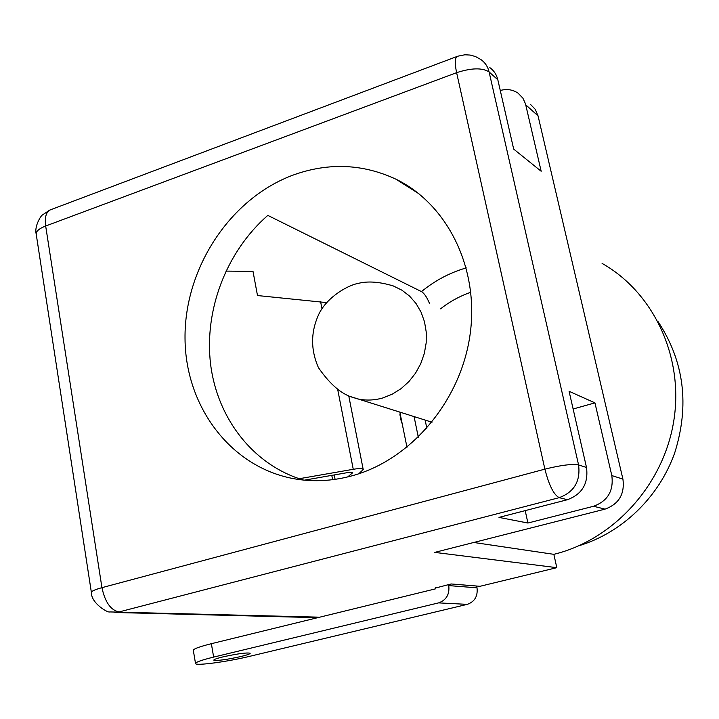 <?xml version="1.0" encoding="UTF-8"?>
<svg xmlns="http://www.w3.org/2000/svg" width="719" height="719" viewBox="0 0 719 719"><rect width="100%" height="100%" fill="white"/><g stroke="black" fill="none" stroke-linecap="round" stroke-linejoin="round"><path stroke-width="1.08" d="M240.928 656.519C226.377 659.7 217.336 660.914 213.804 660.15C213.786 659.485 216.832 658.397 222.926 656.896C237.665 653.679 246.752 652.466 250.194 653.238C250.158 653.931 247.075 655.027 240.928 656.519M195.505 663.403L193.33 650.407C193.231 648.969 199.244 646.741 211.368 643.694L435.741 588.789L435.543 587.783M476.634 586.03L477.012 587.818C477.955 596.204 474.702 601.722 467.251 604.364L249.664 656.339C227.617 661.714 195.802 666.019 195.532 663.574C195.451 662.244 201.491 660.087 213.642 657.094L438.608 602.881C446.337 600.122 449.717 594.361 448.764 585.608L448.557 584.592M418.314 437.215L414.081 416.607M399.836 412.14L406.981 447.263M429.522 303.499C426.924 297.226 424.237 293.262 421.478 291.608L267.81 215.385C226.368 251.551 203.971 310.141 210.622 364.47C217.408 418.71 253.474 465.292 303.553 480.067M352.553 475.663C334.982 480.499 317.573 481.847 300.335 479.708C233.675 471.242 185.403 408.796 185.026 338.478C184.28 268.142 230.215 197.941 294.017 174.744C329.032 162.395 362.996 163.878 395.935 179.193C447.497 204.16 479.492 268.376 470.064 334.677C460.807 400.977 411.016 459.63 352.553 475.663M426.843 428.299L425.136 420.076M500.271 90.477C506.841 88.707 512.764 89.587 518.013 93.119L522.911 98.179L525.481 103.806L541.173 171.266L513.681 149.103L497.818 79.764L489.1 71.945C482.269 67.622 471.439 67.865 456.61 72.673L544.885 469.148L101.945 587.666L45.665 226.009L456.61 72.673C454.525 62.49 454.92 56.999 457.778 56.199L464.878 54.779L470.145 55.057L475.484 56.531L481.011 59.623C485.154 62.598 487.85 66.705 489.1 71.945L578.579 464.932L586.506 467.467L569.08 391.289L594.946 402.874L573.133 408.994M525.203 510.625L527.908 523.028L593.561 506.266C607.708 501.062 613.792 490.834 611.815 475.565L594.946 402.874M435.588 588.007L451.128 583.963L480.004 586.3L556.803 567.668L434.734 552.39L605.03 509.133C618.906 504.064 624.874 494.052 622.915 479.115L538.046 115.858L535.251 109.333L530.433 104.354M527.908 523.028L498.986 517.401L567.399 499.714C582.165 494.232 588.537 483.483 586.506 467.467M489.819 67.595C493.908 70.543 496.577 74.596 497.818 79.764M602.091 263.415C653.544 292.408 684.146 357.046 673.748 421.1C663.475 485.163 613.235 539.951 553.855 554.331L556.803 567.668M473.767 542.477L553.855 554.331M402.532 425.369L399.881 412.364M225.883 271.099L253.007 271.378L257.492 295.545L326.543 302.6M358.817 473.758L363.239 469.543C362.583 468.366 359.257 468.285 353.254 469.3L299.221 478.719M304.488 480.157L347.699 472.581L352.732 472.689L347.717 476.922M579.083 545.694C621.899 532.779 658.901 497.386 674.674 453.006C689.719 405.228 684.2 361.459 658.119 321.708M211.368 643.694L213.642 657.094M467.251 604.364L438.608 602.881M477.012 587.818L448.764 585.608M432.002 422.233L349.281 396.196C338.973 391.972 328.7 382.463 318.454 367.679C310.356 349.236 310.689 330.992 319.434 312.927C328.035 296.489 348.221 285.03 358.413 283.349C367.93 280.931 379.569 281.803 393.32 285.955L401.912 290.188L409.578 296.093L416.04 303.508L421.082 312.181L424.525 321.842L426.25 332.169L426.187 342.819L424.336 353.433L420.75 363.652L415.564 373.125L408.94 381.546L401.121 388.62L392.358 394.129L382.966 397.904C374.338 400.411 365.818 400.717 357.415 398.829L350.71 396.753M466.307 267.899L462.281 269.122C447.389 273.993 433.791 281.488 421.478 291.608M470.828 292.22C459.477 296.264 449.393 301.809 440.567 308.846M544.885 469.148C560.874 465.175 572.099 463.773 578.579 464.932C580.619 481.182 574.166 492.093 559.202 497.656C553.765 494.798 548.992 485.298 544.885 469.148M456.889 56.531L51.247 209.517C46.367 211.116 44.506 216.608 45.665 226.009C38.871 228.678 35.734 231.5 36.256 234.475L91.358 592.294M319.685 617.19L109.665 611.923C107.985 613.073 91.079 603.205 91.403 592.555C91.142 591.306 94.656 589.67 101.945 587.666C105.055 602.189 110.771 610.278 119.084 611.932L559.202 497.656L567.399 499.714M611.815 475.565L622.915 479.115M538.046 115.858L525.751 104.83M605.03 509.133L593.561 506.266M401.579 422.916L399.899 414.638M353.254 469.3L337.804 390.013M321.968 308.694L320.575 301.54M351.977 473.713L351.699 472.248M334.245 474.944L335.09 479.348M395.935 179.193L418.961 193.779M36.157 233.837C34.215 226.323 41.028 215.314 42.556 214.882L49.692 210.11M317.708 617.675L114.896 612.489M363.194 469.426L348.778 395.998M332.609 479.681L331.783 475.376"/></g></svg>
